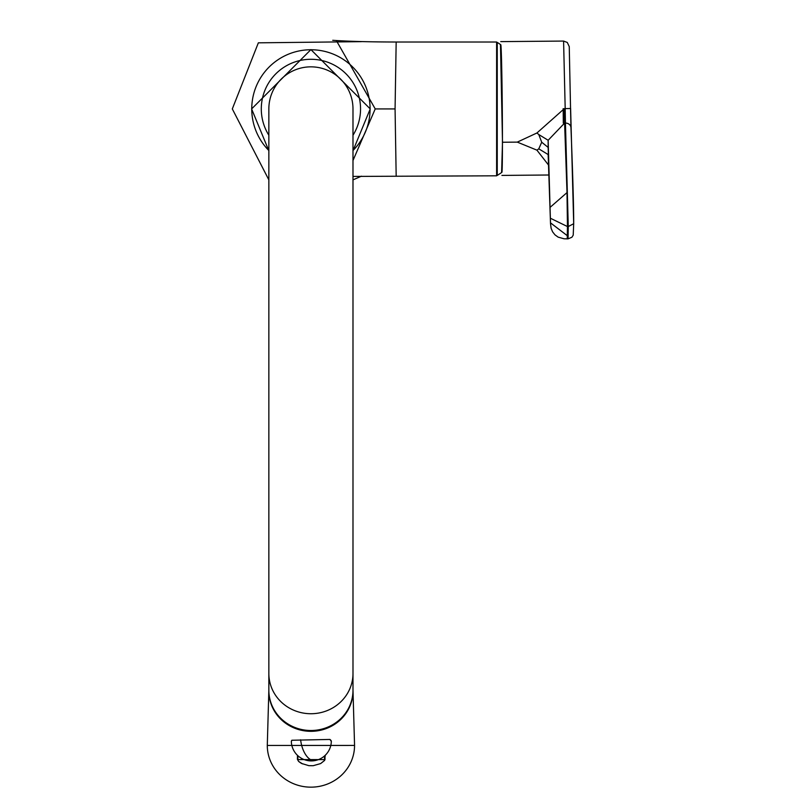 <?xml version="1.0" encoding="UTF-8"?>
<svg xmlns="http://www.w3.org/2000/svg" width="806" height="806" viewBox="0 0 806 806"><rect width="100%" height="100%" fill="white"/><g stroke="black" fill="none" stroke-linecap="round" stroke-linejoin="round"><path stroke-width="1.21" d="M352.988 673.504L352.988 108.921A42.063 42.063 0 0 0 310.925 66.848A42.063 42.063 0 0 0 268.851 108.921L268.851 108.921A42.063 42.063 0 0 1 310.925 66.848A42.063 42.063 0 0 0 268.851 108.921L268.851 690.279A42.063 40.229 0 0 0 310.925 730.508A42.063 40.229 0 0 0 352.988 690.279L352.988 673.504A42.063 40.229 180 0 1 310.925 713.733A42.063 40.229 180 0 1 268.851 673.504M300.638 739.787A19.999 10.418 79.2 0 0 315.065 760.562A19.999 19.999 0 0 0 331.316 741.641A19.989 5.844 180 0 0 329.936 739.445L291.863 740.251L291.339 741.54M268.851 150.531A59.17 59.17 0 0 1 310.925 49.75A59.17 59.17 0 0 1 352.988 150.531M496.617 99.38L496.617 107.863M496.617 118.452L496.617 122.975M396.169 175.809L395.071 108.921L396.169 42.023L496.617 42.023L496.617 175.809L352.988 176.423M331.306 741.339L329.936 739.445M321.231 763.131L324.687 760.36L325.231 755.293M297.464 755.333L297.414 759.333L298.633 761.438L302.593 763.907M267.31 744.311A43.625 41.721 -0 0 0 267.29 745.439L268.851 690.138A42.083 40.24 0 0 0 268.841 691.085A42.083 40.24 0 0 0 310.925 731.324A42.083 40.24 0 0 0 352.998 691.085A42.083 40.24 0 0 0 352.988 690.148L354.529 744.311A43.625 41.721 -0 0 1 354.549 745.439L267.29 745.449A43.625 41.721 -0 0 0 310.925 787.16A43.625 41.721 -0 0 0 354.549 745.439L354.529 744.311M269.395 696.706A41.942 40.109 0 0 0 310.925 731.193A41.942 40.109 0 0 0 352.454 696.706M538.781 134.542L548.151 140.264L564.603 123.066L564.361 108.619L536.917 132.99L538.781 134.542L541.713 142.219L538.781 148.838L536.917 150.148L548.483 165.008M536.917 150.148L517.281 142.118L536.917 132.99M517.281 142.118L502.501 142.249L500.476 44.521M497.252 175.426L497.252 42.406A78.222 78.222 0 0 1 500.778 44.733A63.795 0.957 89.5 0 1 502.158 95.481A63.795 0.957 89.5 0 1 502.289 108.518A63.795 0.957 89.5 0 1 501.896 172.303A78.222 78.222 0 0 1 497.252 175.426L496.617 175.073M502.501 142.249L501.604 172.524M541.713 142.219L548.151 147.407L548.151 140.264L550.488 222.849L548.151 154.551L538.781 148.838M570.95 127.781A5.521 4.765 178 0 0 570.95 127.64C572.834 175.859 573.751 207.908 573.691 223.756L573.217 235.161L571.897 237.256L568.059 238.848L568.27 226.536L573.691 223.715L570.618 108.508L565.187 108.609L563.585 41.066L500.738 41.62M496.617 126.371L496.617 127.61M352.988 160.505L375.223 108.921L336.404 40.643M361.451 41.65L258.353 42.829L232.309 108.921L268.851 179.869M352.988 150.722L370.226 108.921L310.925 49.609L251.613 108.921L268.851 150.722M352.988 179.869L361.451 176.182M395.071 108.921L375.223 108.921M352.988 108.921A42.063 42.063 0 0 0 310.925 66.848A42.063 42.063 0 0 1 352.988 108.921M297.414 759.333A1.38 1.32 0.5 0 0 297.857 759.595L324.516 759.615L324.556 755.917M291.863 740.251A19.989 5.844 180 0 0 291.339 741.641L291.329 741.429M268.851 135.247A49.629 49.629 0 0 1 310.925 59.291A49.629 49.629 0 0 1 352.988 135.247M564.361 108.619A1544.326 1544.074 -58.2 0 1 565.187 108.609L565.439 123.066L564.603 123.066L567.011 192.594L550.468 207.031M563.172 108.629L563.323 123.086M548.151 147.407L550.468 221.318M568.059 238.848L567.233 238.848L567.444 226.546L550.609 218.345M567.233 238.848L564.029 238.778L558.135 237.135L555.002 234.868L552.594 231.836L551.133 228.32L550.528 223.867L550.488 222.849L567.011 235.463M568.27 226.536L565.439 123.066A5.521 4.765 178 0 1 570.95 127.63A5.521 4.765 178 0 0 570.95 127.63L569.248 46.587L567.283 42.446L563.585 41.066M567.444 226.546L567.011 192.594M297.888 755.726L297.857 759.595M325.181 759.111A1.38 1.32 -179.4 0 1 324.516 759.615M497.252 42.406L496.617 42.758M501.916 175.416L548.826 175.003M332.727 40.3C348.001 41.378 369.148 41.952 396.169 42.023M331.316 741.641L331.347 741.006M298.633 761.438L301.434 763.423L308.9 765.68L313.191 765.7L320.576 763.604L324.687 760.36M291.339 741.641A19.999 19.999 0 0 0 315.065 760.562"/></g></svg>
